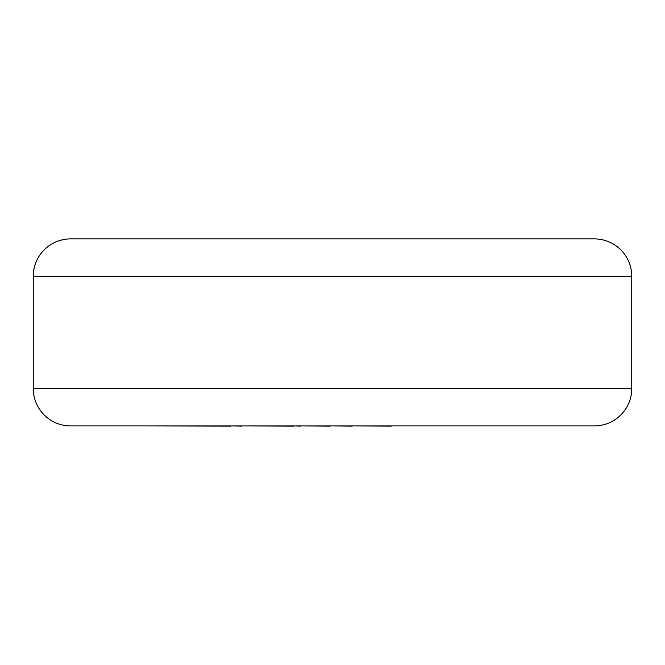 <?xml version="1.0" encoding="UTF-8"?>
<svg xmlns="http://www.w3.org/2000/svg" width="665" height="665" viewBox="0 0 665 665"><rect width="100%" height="100%" fill="white"/><g stroke="black" fill="none" stroke-linecap="round" stroke-linejoin="round"><path stroke-width="1" d="M391.261 425.924L503.289 425.924M391.261 426.107L352.25 425.924M352.25 426.107L330.206 425.924M330.206 426.107L300.489 425.924M300.489 426.107L293.531 425.924M293.531 426.107L241.977 425.924M241.977 426.107L230.979 425.924M230.979 426.107L146.965 425.924M70.656 238.893L594.344 238.893A37.406 37.406 0 0 1 631.75 276.299L33.25 276.299A37.406 37.406 0 0 1 70.656 238.893M33.25 276.299L33.25 388.518A37.406 37.406 0 0 0 70.656 425.924L594.344 425.924A37.406 37.406 0 0 0 631.75 388.518L631.75 276.299M33.25 388.518L631.75 388.518"/></g></svg>
